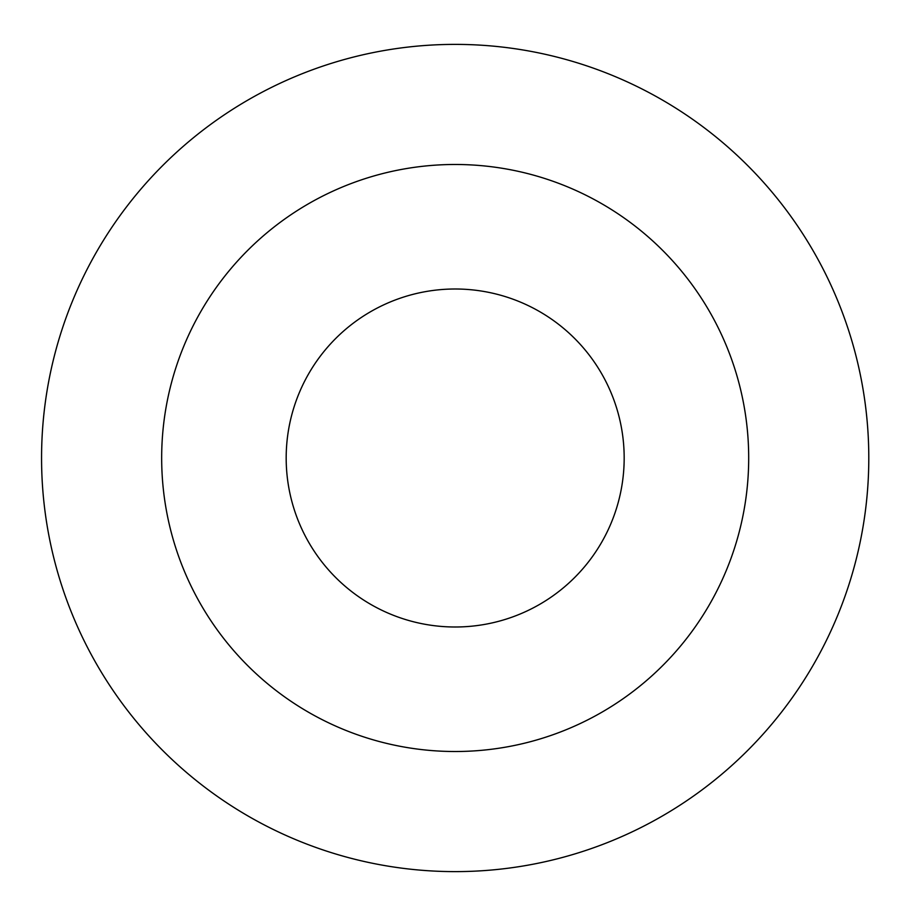 <?xml version="1.0" encoding="UTF-8"?>
<svg xmlns="http://www.w3.org/2000/svg" width="916" height="916" viewBox="0 0 916 916"><rect width="100%" height="100%" fill="white"/><g stroke="black" fill="none" stroke-linecap="round" stroke-linejoin="round"><path stroke-width="1.37" d="M624.174 458A168.991 168.991 0 0 0 370.682 311.646A168.991 168.991 0 0 0 370.682 604.354A168.991 168.991 0 0 0 624.174 458M748.693 458A293.521 293.521 0 0 0 308.417 203.81A293.521 293.521 0 0 0 308.417 712.19A293.521 293.521 0 0 0 748.693 458M868.792 458A413.608 413.608 0 0 0 248.373 99.798A413.608 413.608 0 0 0 248.373 816.202A413.608 413.608 0 0 0 868.792 458A413.608 413.608 0 0 0 248.373 99.798A413.608 413.608 0 0 0 248.373 816.202A413.608 413.608 0 0 0 868.792 458"/></g></svg>
